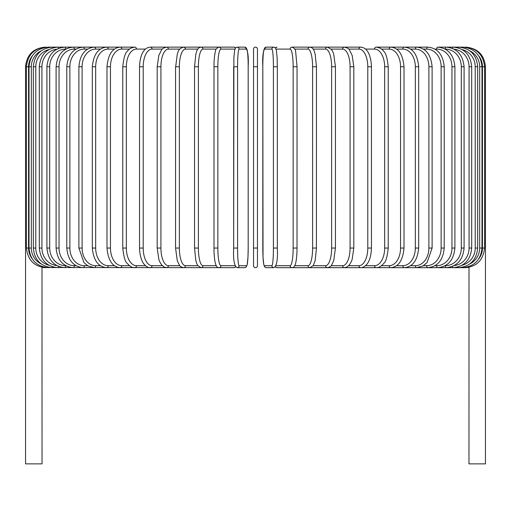 <?xml version="1.0" encoding="UTF-8"?>
<svg xmlns="http://www.w3.org/2000/svg" width="511" height="511" viewBox="0 0 511 511"><rect width="100%" height="100%" fill="white"/><g stroke="black" fill="none" stroke-linecap="round" stroke-linejoin="round"><path stroke-width="0.77" d="M257.461 265.701A1.961 1.961 0 0 1 255.5 267.662A1.961 1.961 0 0 1 253.539 265.701A1.961 1.961 0 0 0 255.5 267.662A1.961 1.961 0 0 0 257.461 265.701A1.961 1.961 0 0 1 255.5 267.662A1.961 1.961 0 0 1 253.539 265.701A1.961 1.961 0 0 0 255.5 267.662A1.961 1.961 0 0 0 257.461 265.701A1.961 1.961 0 0 1 255.5 267.662A1.961 1.961 0 0 1 253.539 265.701L253.539 49.094A1.961 1.961 0 0 1 255.5 47.133A1.961 1.961 0 0 1 257.461 49.094L257.461 265.701L257.461 248.046L253.539 248.046M32.129 56.082A17.661 17.591 90 0 0 28.552 66.756L25.55 66.756L25.55 243.338L26.419 243.338M25.55 243.338L25.55 463.867L42.03 463.867L41.998 267.253M257.461 49.094L257.461 66.756L257.461 49.094A1.961 1.961 0 0 0 255.5 47.133A1.961 1.961 0 0 0 253.539 49.094M469.002 267.253L468.97 463.867L485.45 463.867L485.45 243.338L484.581 243.338M465.828 267.649L468.996 267.291M45.172 267.649L42.03 267.413M45.172 47.146L45.172 47.133C33.253 48.296 26.713 54.837 25.55 66.756M46.035 47.274L45.971 47.133C34.269 48.117 27.754 54.658 26.419 66.756L26.419 248.046L28.552 248.046A17.661 17.591 90 0 0 32.129 258.719M28.552 66.756L28.552 248.046M46.035 267.521L233.968 267.662A1.961 1.935 90 0 0 235.514 266.876M29.012 66.756L31.318 66.756L31.318 248.046L29.012 248.046L29.012 66.756C30.175 54.818 36.626 48.277 48.366 47.133A1.961 0.339 -90 0 1 48.571 47.523M41.289 50.781A17.661 17.393 90 0 0 31.318 66.756M31.318 248.046A17.661 17.393 90 0 0 41.295 264.015M48.571 267.279A1.961 0.339 90 0 1 48.366 267.662C36.626 266.518 30.175 259.978 29.012 248.046M33.317 66.756L35.789 66.756L35.789 248.046L33.317 248.046L33.317 66.756C34.48 54.798 40.823 48.258 52.339 47.133A1.961 0.511 -90 0 1 52.742 47.893M48.884 49.58A17.661 17.055 90 0 0 35.789 66.756M35.789 248.046A17.661 17.055 90 0 0 48.884 265.222M52.742 266.902A1.961 0.511 90 0 1 52.339 267.662C40.823 266.538 34.48 259.997 33.317 248.046M39.302 66.756L41.934 66.756L41.934 248.046L39.302 248.046L39.302 66.756C40.465 54.766 46.648 48.226 57.852 47.133L48.366 47.133M56.881 49.184A17.661 16.595 90 0 0 41.934 66.756M58.484 48.417A1.961 0.671 -90 0 0 57.852 47.133L73.348 47.133A1.961 0.984 -90 0 1 74.331 49.094A17.661 15.292 90 0 0 59.04 66.756L59.04 248.046L56.095 248.046L56.095 66.756L59.04 66.756M41.934 248.046A17.661 16.595 90 0 0 56.881 265.618M58.484 266.384A1.961 0.671 90 0 1 57.852 267.662C46.648 266.57 40.465 260.029 39.302 248.046M46.91 66.756L49.701 66.756L49.701 248.046L46.91 248.046L46.91 66.756C48.079 54.722 54.064 48.181 64.878 47.133L52.339 47.133M65.823 49.094L65.708 49.094A17.661 16.001 90 0 0 49.701 66.756M65.708 49.094A1.961 0.83 -90 0 0 64.878 47.133M49.701 248.046A17.661 16.001 90 0 0 65.708 265.701L65.823 265.701M65.708 265.701A1.961 0.83 90 0 1 64.878 267.662C54.064 266.614 48.079 260.073 46.91 248.046M76.037 49.094L74.331 49.094M59.04 248.046A17.661 15.292 90 0 0 74.331 265.701L76.037 265.701M74.331 265.701A1.961 0.984 90 0 1 73.348 267.662C63.013 266.672 57.264 260.131 56.095 248.046M66.781 66.756L69.866 66.756L69.866 248.046L66.781 248.046L66.781 66.756C67.944 54.6 73.424 48.06 83.21 47.133L73.348 47.133C63.013 48.13 57.264 54.671 56.095 66.756M87.605 49.094L84.334 49.094A17.661 14.468 90 0 0 69.866 66.756M84.334 49.094A1.961 1.124 -90 0 0 83.21 47.133L94.375 47.133A1.961 1.258 -90 0 1 95.64 49.094A17.661 13.529 90 0 0 82.111 66.756L82.111 248.046L78.892 248.046L78.892 66.756L82.111 66.756M69.866 248.046A17.661 14.468 90 0 0 84.334 265.701L87.605 265.701M84.334 265.701A1.961 1.124 90 0 1 83.21 267.662C73.424 266.736 67.944 260.195 66.781 248.046M100.443 49.094L95.64 49.094M82.111 248.046A17.661 13.529 90 0 0 95.64 265.701L100.443 265.701M95.64 265.701A1.961 1.258 90 0 1 94.375 267.662L87.924 265.892L83.945 262.571L78.892 248.046M92.325 66.756L95.678 66.756L95.678 248.046L92.325 248.046L92.325 66.756C93.481 54.415 98.297 47.874 106.773 47.133A1.961 1.386 -90 0 1 108.16 49.094A17.661 12.488 90 0 0 95.678 66.756M114.445 49.094L108.16 49.094M95.678 248.046A17.661 12.488 90 0 0 108.16 265.701L114.445 265.701M108.16 265.701A1.961 1.386 90 0 1 106.773 267.662C98.297 266.927 93.481 260.386 92.325 248.046M106.991 66.756L110.453 66.756L110.453 248.046L106.991 248.046L106.991 66.756C108.128 54.287 112.561 47.747 120.302 47.133L94.375 47.133C85.216 47.977 80.048 54.517 78.892 66.756M129.507 49.094L121.803 49.094A17.661 11.351 90 0 0 110.453 66.756M121.803 49.094A1.961 1.501 -90 0 0 120.302 47.133L106.773 47.133M110.453 248.046A17.661 11.351 90 0 0 121.803 265.701L129.507 265.701M121.803 265.701A1.961 1.501 90 0 1 120.302 267.662C112.561 267.049 108.128 260.514 106.991 248.046M122.768 66.756L126.338 66.756L126.338 248.046L122.768 248.046L122.768 66.756C123.732 57.82 125.233 52.697 127.258 51.387C128.823 48.979 131.353 47.561 134.859 47.133L120.302 47.133M145.507 49.094L136.469 49.094A17.661 10.131 90 0 0 126.338 66.756M136.469 49.094A1.961 1.61 -90 0 0 134.859 47.133M126.338 248.046A17.661 10.131 90 0 0 136.469 265.701L145.507 265.701M136.469 265.701A1.961 1.61 90 0 1 134.859 267.662C132.585 267.956 130.03 266.512 127.207 263.337C125.233 262.105 123.751 257.007 122.768 248.046M139.541 66.756L143.208 66.756L143.208 248.046L139.541 248.046L139.541 66.756C139.886 56.082 143.176 51.502 144.166 50.5C145.552 48.545 147.609 47.421 150.336 47.133A1.961 1.699 -90 0 1 152.035 49.094A17.661 8.828 90 0 0 143.208 66.756M162.326 49.094L152.035 49.094M143.208 248.046A17.661 8.828 90 0 0 152.035 265.701L162.326 265.701M152.035 265.701A1.961 1.699 90 0 1 150.336 267.662C148.446 267.866 146.376 266.723 144.115 264.238C143.182 263.274 139.893 258.751 139.541 248.046M157.184 66.756L160.927 66.756L160.927 248.046L157.184 248.046L157.184 66.756L158.832 55.367L161.553 49.963C161.802 48.877 163.488 47.932 166.612 47.133L150.336 47.133M179.821 49.094L168.387 49.094A17.661 7.461 90 0 0 160.927 66.756M168.387 49.094A1.961 1.776 -90 0 0 166.612 47.133L183.564 47.133A1.961 1.846 -90 0 1 185.404 49.094A17.661 6.043 90 0 0 179.367 66.756L179.367 248.046L175.56 248.046L175.56 66.756L179.367 66.756M160.927 248.046A17.661 7.461 90 0 0 168.387 265.701L179.821 265.701M168.387 265.701A1.961 1.776 90 0 1 166.612 267.662L164.12 267.042L161.553 264.832L159.681 261.658L158.864 259.518L157.184 248.046M175.682 66.756L177.311 54L177.962 52.243C178.377 49.957 180.242 48.258 183.564 47.133L201.066 47.133A1.961 1.897 -90 0 1 202.956 49.094A17.661 4.573 90 0 0 198.389 66.756L198.389 248.046L194.595 248.046M197.853 49.094L185.404 49.094M179.367 248.046A17.661 6.043 90 0 0 185.404 265.701L197.853 265.701M185.404 265.701A1.961 1.846 90 0 1 183.564 267.662C181.137 267.029 179.776 266.231 179.47 265.266L177.291 260.738L175.56 248.046M194.595 66.756L198.389 66.756M216.268 49.094L202.956 49.094M198.389 248.046A17.661 4.573 90 0 0 202.956 265.701L216.268 265.701M202.956 265.701A1.961 1.897 90 0 1 201.066 267.662L197.763 265.573L196.671 263.376L195.834 260.629L194.531 248.046L194.531 66.756L195.841 54.134L196.678 51.4C197.438 48.871 198.894 47.446 201.066 47.133L223.409 47.133M213.981 66.756L217.846 66.756L217.846 248.046L213.981 248.046M234.9 49.094L220.912 49.094A17.661 3.066 90 0 0 217.846 66.756M220.912 49.094A1.961 1.935 -90 0 0 218.976 47.133L233.968 47.133L218.976 47.133C216.555 48.194 215.342 49.714 215.342 51.694C215.291 51.905 214.416 54.588 214.007 63.294L214.007 251.482C214.479 261.319 215.565 263.944 215.642 264.149C216.453 266.659 217.565 267.834 218.976 267.662A1.961 1.935 90 0 0 220.912 265.701L234.9 265.701M217.846 248.046A17.661 3.066 90 0 0 220.912 265.701M235.514 47.919A1.961 1.935 -90 0 0 233.968 47.133L235.654 47.766L237.168 47.133A1.961 1.955 -90 0 1 239.122 49.094A17.661 1.539 90 0 0 237.583 66.756L237.583 248.046L233.668 248.046L233.668 66.756L237.583 66.756M237.583 248.046A17.661 1.539 90 0 0 239.122 265.701L246.647 265.701A17.661 1.539 90 0 0 248.186 248.046L248.186 66.756A17.661 1.539 90 0 0 246.647 49.094L239.122 49.094M246.647 49.094A1.961 1.955 -90 0 0 244.692 47.133L237.168 47.133L235.89 47.568L234.709 49.823L233.891 57.583L233.668 248.046C233.105 259.684 234.274 266.225 237.168 267.662L244.692 267.662A1.961 1.955 90 0 0 246.647 265.701M248.193 248.046L247.976 257.212L247.152 264.979L245.976 267.234L244.692 267.662L245.976 267.234L247.152 264.979L247.976 257.212L248.193 248.046L248.186 66.756C248.755 55.111 247.586 48.571 244.692 47.133L237.168 47.133M239.122 265.701A1.961 1.955 90 0 1 237.168 267.662M253.539 66.756L257.461 66.756M273.417 66.756L277.332 66.756L277.332 248.046L273.417 248.046L273.417 66.756A17.661 1.539 -90 0 0 271.878 49.094L264.353 49.094A17.661 1.539 -90 0 0 262.814 66.756L262.814 248.046A17.661 1.539 -90 0 0 264.353 265.701L271.878 265.701A17.661 1.539 -90 0 0 273.417 248.046M271.878 265.701A1.961 1.955 -90 0 0 273.832 267.662C276.726 266.225 277.895 259.684 277.332 248.046L277.332 66.756L277.109 57.583L276.291 49.823L275.11 47.568L273.832 47.133A1.961 1.955 90 0 0 271.878 49.094M275.486 47.919A1.961 1.935 90 0 1 277.032 47.133L275.346 47.766L273.832 47.133L266.308 47.133A1.961 1.955 90 0 0 264.353 49.094M273.832 267.662L266.308 267.662L265.024 267.234L263.848 264.979L263.024 257.212L262.814 66.756C262.245 55.111 263.414 48.571 266.308 47.133L273.832 47.133M262.807 248.046L263.024 257.212L263.848 264.979L265.024 267.234L266.308 267.662A1.961 1.955 -90 0 1 264.353 265.701M276.1 265.701L290.088 265.701A17.661 3.066 -90 0 0 293.154 248.046L293.154 66.756L297.019 66.756M297.019 248.046L297.051 66.756L295.658 51.694C295.658 49.714 294.445 48.194 292.024 47.133A1.961 1.935 90 0 0 290.088 49.094L276.1 49.094M293.154 66.756A17.661 3.066 -90 0 0 290.088 49.094M465.828 267.662L292.024 267.662C293.435 267.834 294.547 266.659 295.358 264.149C295.435 263.944 296.521 261.319 296.993 251.482L297.051 248.046L293.154 248.046M275.346 267.036L277.032 267.662A1.961 1.935 -90 0 1 275.486 266.876M277.032 267.662L292.024 267.662A1.961 1.935 -90 0 1 290.088 265.701M294.732 265.701L308.044 265.701A17.661 4.573 -90 0 0 312.611 248.046L312.611 66.756L316.405 66.756M316.405 248.046L316.469 66.756L315.159 54.134L314.322 51.4C313.562 48.871 312.106 47.446 309.934 47.133A1.961 1.897 90 0 0 308.044 49.094L294.732 49.094M312.611 66.756A17.661 4.573 -90 0 0 308.044 49.094M308.044 265.701A1.961 1.897 -90 0 0 309.934 267.662L313.237 265.573L315.166 260.629L316.469 248.046L312.611 248.046M313.147 265.701L325.596 265.701A17.661 6.043 -90 0 0 331.633 248.046L331.633 66.756L335.44 66.756L333.689 54L333.038 52.243L331.518 49.516L327.436 47.133A1.961 1.846 90 0 0 325.596 49.094L313.147 49.094M331.633 66.756A17.661 6.043 -90 0 0 325.596 49.094M335.318 248.046L331.633 248.046M335.44 66.756L335.44 248.046L333.709 260.738L331.53 265.266C331.224 266.231 329.863 267.029 327.436 267.662A1.961 1.846 -90 0 1 325.596 265.701M331.179 265.701L342.613 265.701A17.661 7.461 -90 0 0 350.073 248.046L350.073 66.756L353.816 66.756L352.168 55.367L349.447 49.963C349.198 48.877 347.512 47.932 344.388 47.133A1.961 1.776 90 0 0 342.613 49.094L331.179 49.094M350.073 66.756A17.661 7.461 -90 0 0 342.613 49.094M353.816 66.756L353.816 248.046L350.073 248.046M353.816 248.046L352.136 259.518L351.319 261.658L349.447 264.832L346.88 267.042L344.388 267.662A1.961 1.776 -90 0 1 342.613 265.701M348.674 265.701L358.965 265.701A17.661 8.828 -90 0 0 367.792 248.046L367.792 66.756L371.459 66.756C371.114 56.082 367.824 51.502 366.834 50.5C365.448 48.545 363.391 47.421 360.664 47.133A1.961 1.699 90 0 0 358.965 49.094L348.674 49.094M367.792 66.756A17.661 8.828 -90 0 0 358.965 49.094M371.459 66.756L371.459 248.046L367.792 248.046M371.459 248.046C371.107 258.751 367.818 263.274 366.885 264.238C364.624 266.723 362.555 267.866 360.664 267.662A1.961 1.699 -90 0 1 358.965 265.701M365.493 265.701L374.531 265.701A17.661 10.131 -90 0 0 384.662 248.046L384.662 66.756L388.232 66.756C387.268 57.82 385.767 52.697 383.742 51.387C382.177 48.979 379.647 47.561 376.141 47.133A1.961 1.61 90 0 0 374.531 49.094L365.493 49.094M384.662 66.756A17.661 10.131 -90 0 0 374.531 49.094M388.232 66.756L388.232 248.046L384.662 248.046M388.232 248.046C387.249 257.007 385.767 262.105 383.793 263.337C380.97 266.512 378.415 267.956 376.141 267.662A1.961 1.61 -90 0 1 374.531 265.701M381.493 265.701L389.197 265.701A17.661 11.351 -90 0 0 400.547 248.046L400.547 66.756L404.009 66.756C402.872 54.287 398.439 47.747 390.698 47.133A1.961 1.501 90 0 0 389.197 49.094L381.493 49.094M400.547 66.756A17.661 11.351 -90 0 0 389.197 49.094M404.009 66.756L404.009 248.046L400.547 248.046M404.009 248.046C402.872 260.514 398.439 267.049 390.698 267.662A1.961 1.501 -90 0 1 389.197 265.701M396.555 265.701L402.84 265.701A17.661 12.488 -90 0 0 415.322 248.046L415.322 66.756L418.675 66.756C417.519 54.415 412.703 47.874 404.227 47.133A1.961 1.386 90 0 0 402.84 49.094L396.555 49.094M415.322 66.756A17.661 12.488 -90 0 0 402.84 49.094M418.675 66.756L418.675 248.046L415.322 248.046M418.675 248.046C417.519 260.386 412.703 266.927 404.227 267.662A1.961 1.386 -90 0 1 402.84 265.701M410.557 265.701L415.36 265.701A17.661 13.529 -90 0 0 428.889 248.046L428.889 66.756L432.108 66.756C430.952 54.517 425.784 47.977 416.625 47.133A1.961 1.258 90 0 0 415.36 49.094L410.557 49.094M428.889 66.756A17.661 13.529 -90 0 0 415.36 49.094M432.108 66.756L432.108 248.046L428.889 248.046M432.108 248.046L427.055 262.571L423.076 265.892L416.625 267.662A1.961 1.258 -90 0 1 415.36 265.701M423.395 265.701L426.666 265.701A17.661 14.468 -90 0 0 441.134 248.046L441.134 66.756L444.219 66.756C443.056 54.6 437.576 48.06 427.79 47.133A1.961 1.124 90 0 0 426.666 49.094L423.395 49.094M441.134 66.756A17.661 14.468 -90 0 0 426.666 49.094M444.219 66.756L444.219 248.046L441.134 248.046M444.219 248.046C443.056 260.195 437.576 266.736 427.79 267.662A1.961 1.124 -90 0 1 426.666 265.701M434.963 265.701L436.669 265.701A17.661 15.292 -90 0 0 451.96 248.046L451.96 66.756L454.905 66.756C453.736 54.671 447.987 48.13 437.652 47.133A1.961 0.984 90 0 0 436.669 49.094L434.963 49.094M451.96 66.756A17.661 15.292 -90 0 0 436.669 49.094M454.905 66.756L454.905 248.046L451.96 248.046M454.905 248.046C453.736 260.131 447.987 266.672 437.652 267.662A1.961 0.984 -90 0 1 436.669 265.701M445.177 265.701L445.292 265.701A17.661 16.001 -90 0 0 461.299 248.046L461.299 66.756L464.09 66.756C462.921 54.722 456.936 48.181 446.122 47.133A1.961 0.83 90 0 0 445.292 49.094L445.177 49.094M461.299 66.756A17.661 16.001 -90 0 0 445.292 49.094M464.09 66.756L464.09 248.046L461.299 248.046M464.09 248.046C462.921 260.073 456.936 266.614 446.122 267.662A1.961 0.83 -90 0 1 445.292 265.701M454.119 265.618A17.661 16.595 -90 0 0 469.066 248.046L469.066 66.756L471.698 66.756C470.535 54.766 464.352 48.226 453.148 47.133A1.961 0.671 90 0 0 452.516 48.417M469.066 66.756A17.661 16.595 -90 0 0 454.119 49.184M471.698 66.756L471.698 248.046L469.066 248.046M471.698 248.046C470.535 260.029 464.352 266.57 453.148 267.662A1.961 0.671 -90 0 1 452.516 266.384M462.116 265.222A17.661 17.055 -90 0 0 475.211 248.046L475.211 66.756L477.683 66.756C476.52 54.798 470.177 48.258 458.661 47.133A1.961 0.511 90 0 0 458.258 47.893M475.211 66.756A17.661 17.055 -90 0 0 462.116 49.58M477.683 66.756L477.683 248.046L475.211 248.046M477.683 248.046C476.52 259.997 470.177 266.538 458.661 267.662A1.961 0.511 -90 0 1 458.258 266.902M469.705 264.015A17.661 17.393 -90 0 0 479.682 248.046L479.682 66.756L481.988 66.756C480.825 54.818 474.374 48.277 462.634 47.133A1.961 0.339 90 0 0 462.429 47.523M479.682 66.756A17.661 17.393 -90 0 0 469.711 50.781M481.988 66.756L481.988 248.046L479.682 248.046M481.988 248.046C480.825 259.978 474.374 266.518 462.634 267.662A1.961 0.339 -90 0 1 462.429 267.279M478.871 258.719A17.661 17.591 -90 0 0 482.448 248.046L482.448 66.756L485.45 66.756L485.45 243.338M464.965 267.521L465.029 267.662C476.686 266.716 483.208 260.176 484.581 248.046L484.581 66.756C483.246 54.658 476.731 48.117 465.029 47.133L464.965 47.274M482.448 66.756A17.661 17.591 -90 0 0 478.871 56.082M484.581 248.046L482.448 248.046M465.828 47.133L465.828 47.146C477.747 48.296 484.287 54.837 485.45 66.756M45.172 267.662L45.971 267.662C34.314 266.716 27.792 260.176 26.419 248.046M235.654 267.036L233.968 267.662M292.024 47.133L327.436 47.133M317.497 47.133L360.664 47.133M376.141 47.133L427.79 47.133M437.652 47.133L462.634 47.133"/></g></svg>
